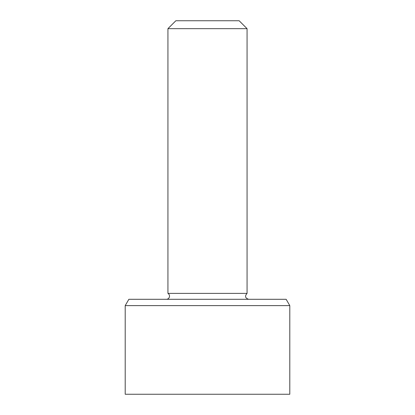 <?xml version="1.0" encoding="UTF-8"?>
<svg xmlns="http://www.w3.org/2000/svg" width="415" height="415" viewBox="0 0 415 415"><rect width="100%" height="100%" fill="white"/><g stroke="black" fill="none" stroke-linecap="round" stroke-linejoin="round"><path stroke-width="0.62" d="M167.935 28.661L247.065 28.661L239.154 20.75L175.846 20.75L167.935 28.661L167.935 293.384A3.164 3.164 0 0 1 166.353 299.293M247.065 28.661L247.065 293.384L167.935 293.384M286.143 299.293L128.858 299.293L125.206 305.622L289.795 305.622L286.143 299.293M125.206 305.622L125.206 394.25L289.795 394.25L289.795 305.622M247.065 293.384C244.637 296.149 245.166 298.115 248.647 299.293"/></g></svg>
